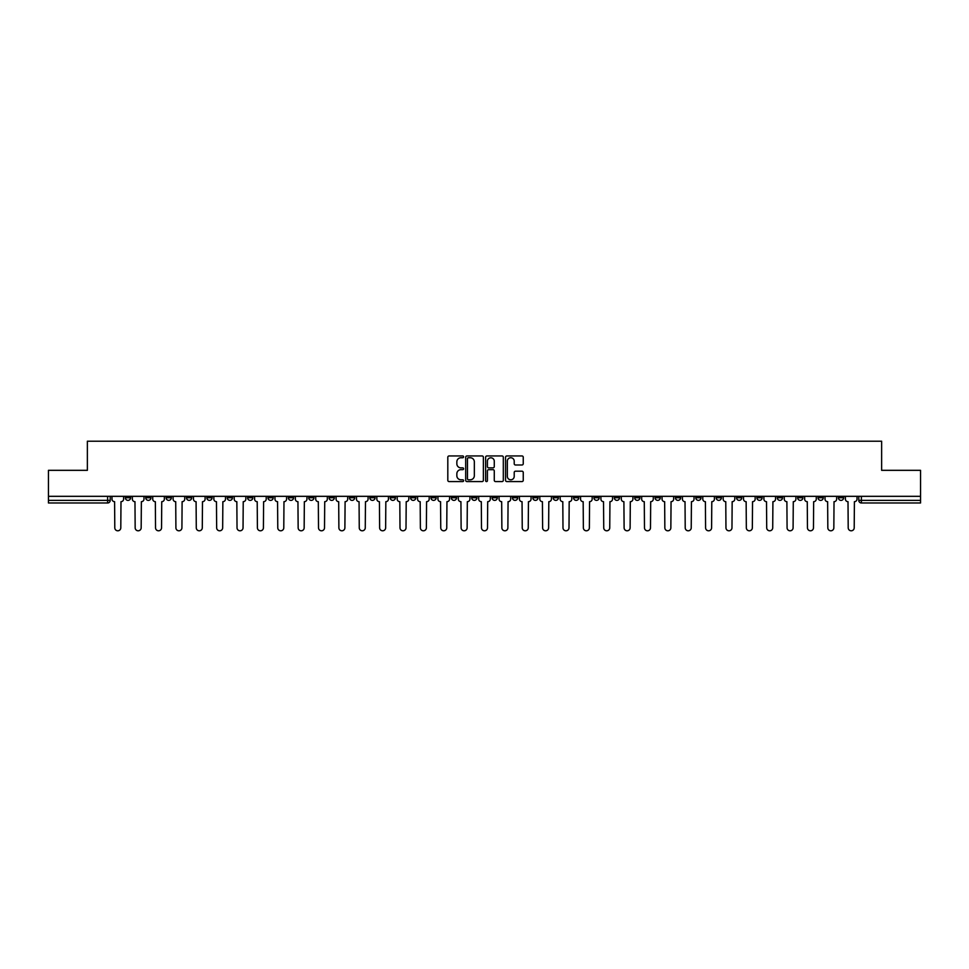<?xml version="1.0" encoding="UTF-8"?>
<svg xmlns="http://www.w3.org/2000/svg" width="969" height="969" viewBox="0 0 969 969"><rect width="100%" height="100%" fill="white"/><g stroke="black" fill="none" stroke-linecap="round" stroke-linejoin="round"><path stroke-width="1.45" d="M463.606 456.847A0.896 0.896 0 0 0 462.71 455.951L449.083 455.951A1.284 1.284 0 0 0 447.811 457.223L447.811 480.297A1.284 1.284 0 0 0 449.083 481.581L462.71 481.581A0.896 0.896 0 0 0 463.606 480.685A0.896 0.896 0 0 0 462.71 479.788L460.941 479.788A4.106 4.106 0 0 1 456.847 475.682L456.847 473.768A4.106 4.106 0 0 1 460.941 469.662L462.71 469.662A0.896 0.896 0 0 0 463.606 468.766A0.896 0.896 0 0 0 462.71 467.87L460.941 467.87A4.106 4.106 0 0 1 456.847 463.763L456.847 461.838A4.106 4.106 0 0 1 460.941 457.743L462.71 457.743A0.896 0.896 0 0 0 463.606 456.847M797.657 496.322L797.657 497.751L802.889 497.751A2.616 2.616 0 0 1 800.273 500.367A2.616 2.616 0 0 1 797.657 497.751L797.657 496.322M675.429 496.322L675.429 497.751L680.65 497.751A2.616 2.616 0 0 1 678.034 500.367A2.616 2.616 0 0 1 675.429 497.751L675.429 496.322M655.056 496.322L655.056 497.751L660.277 497.751A2.616 2.616 0 0 1 657.66 500.367A2.616 2.616 0 0 1 655.056 497.751L655.056 496.322M532.817 496.322L532.817 497.751L538.037 497.751A2.616 2.616 0 0 1 535.433 500.367A2.616 2.616 0 0 1 532.817 497.751L532.817 496.322M512.444 496.322L512.444 497.751L517.676 497.751A2.616 2.616 0 0 1 515.06 500.367A2.616 2.616 0 0 1 512.444 497.751L512.444 496.322M492.07 496.322L492.07 497.751L497.303 497.751A2.616 2.616 0 0 1 494.687 500.367A2.616 2.616 0 0 1 492.07 497.751L492.07 496.322M451.324 496.322L451.324 497.751L456.556 497.751A2.616 2.616 0 0 1 453.94 500.367A2.616 2.616 0 0 1 451.324 497.751L451.324 496.322M410.59 497.751L410.59 496.322L410.59 497.751A2.616 2.616 0 0 0 413.194 500.367A2.616 2.616 0 0 1 410.59 497.751L415.81 497.751A2.616 2.616 0 0 1 413.194 500.367A2.616 2.616 0 0 0 415.81 497.751L415.81 496.322L415.81 497.751M390.216 497.751L390.216 496.322L390.216 497.751A2.616 2.616 0 0 0 392.82 500.367A2.616 2.616 0 0 1 390.216 497.751L395.437 497.751A2.616 2.616 0 0 1 392.82 500.367M369.843 497.751L369.843 496.322L369.843 497.751A2.616 2.616 0 0 0 372.447 500.367A2.616 2.616 0 0 1 369.843 497.751L375.064 497.751A2.616 2.616 0 0 1 372.447 500.367A2.616 2.616 0 0 0 375.064 497.751L375.064 496.322L375.064 497.751M349.47 496.322L349.47 497.751L354.69 497.751A2.616 2.616 0 0 1 352.074 500.367A2.616 2.616 0 0 1 349.47 497.751L349.47 496.322M329.097 496.322L329.097 497.751L334.317 497.751A2.616 2.616 0 0 1 331.701 500.367A2.616 2.616 0 0 1 329.097 497.751L329.097 496.322M308.723 496.322L308.723 497.751L313.944 497.751A2.616 2.616 0 0 1 311.34 500.367A2.616 2.616 0 0 1 308.723 497.751L308.723 496.322M288.35 497.751L288.35 496.322L288.35 497.751A2.616 2.616 0 0 0 290.966 500.367A2.616 2.616 0 0 1 288.35 497.751L293.571 497.751A2.616 2.616 0 0 1 290.966 500.367M247.604 497.751L247.604 496.322L247.604 497.751A2.616 2.616 0 0 0 250.22 500.367A2.616 2.616 0 0 1 247.604 497.751L252.824 497.751A2.616 2.616 0 0 1 250.22 500.367A2.616 2.616 0 0 0 252.824 497.751L252.824 496.322L252.824 497.751M227.23 497.751L227.23 496.322L227.23 497.751A2.616 2.616 0 0 0 229.847 500.367A2.616 2.616 0 0 1 227.23 497.751L232.451 497.751A2.616 2.616 0 0 1 229.847 500.367A2.616 2.616 0 0 0 232.451 497.751L232.451 496.322L232.451 497.751M206.857 497.751L206.857 496.322L206.857 497.751A2.616 2.616 0 0 0 209.474 500.367A2.616 2.616 0 0 1 206.857 497.751L212.078 497.751A2.616 2.616 0 0 1 209.474 500.367A2.616 2.616 0 0 0 212.078 497.751L212.078 496.322L212.078 497.751M186.484 497.751L186.484 496.322L186.484 497.751A2.616 2.616 0 0 0 189.1 500.367A2.616 2.616 0 0 1 186.484 497.751L191.705 497.751A2.616 2.616 0 0 1 189.1 500.367M166.111 497.751L166.111 496.322L166.111 497.751A2.616 2.616 0 0 0 168.727 500.367A2.616 2.616 0 0 1 166.111 497.751L171.343 497.751A2.616 2.616 0 0 1 168.727 500.367A2.616 2.616 0 0 0 171.343 497.751L171.343 496.322L171.343 497.751M145.738 497.751L145.738 496.322L145.738 497.751A2.616 2.616 0 0 0 148.354 500.367A2.616 2.616 0 0 1 145.738 497.751L150.97 497.751A2.616 2.616 0 0 1 148.354 500.367A2.616 2.616 0 0 0 150.97 497.751L150.97 496.322L150.97 497.751M521.964 464.987A1.284 1.284 0 0 0 523.248 463.703L523.248 457.223A1.284 1.284 0 0 0 521.964 455.951L506.835 455.951A1.284 1.284 0 0 0 505.552 457.223L505.552 480.297A1.284 1.284 0 0 0 506.835 481.581L521.964 481.581A1.284 1.284 0 0 0 523.248 480.297L523.248 472.484A1.284 1.284 0 0 0 521.964 471.2L515.484 471.2A1.284 1.284 0 0 0 514.212 472.484L514.212 476.36A3.428 3.428 0 0 1 510.784 479.788A3.428 3.428 0 0 1 507.344 476.36L507.344 461.171A3.428 3.428 0 0 1 510.784 457.743A3.428 3.428 0 0 1 514.212 461.171L514.212 463.703A1.284 1.284 0 0 0 515.484 464.987L521.964 464.987M48.45 496.322L48.45 470.328L87.367 470.328L87.367 441.21L881.633 441.21L881.633 470.328L920.55 470.328L920.55 496.322L48.45 496.322L48.45 500.367L110.224 500.367L110.224 496.322M483.374 457.223A1.284 1.284 0 0 0 482.102 455.951L466.973 455.951A1.284 1.284 0 0 0 465.689 457.223L465.689 480.297A1.284 1.284 0 0 0 466.973 481.581L482.102 481.581A1.284 1.284 0 0 0 483.374 480.297L483.374 457.223M486.898 455.951L502.027 455.951A1.284 1.284 0 0 1 503.311 457.223L503.311 480.297A1.284 1.284 0 0 1 502.027 481.581L495.559 481.581A1.284 1.284 0 0 1 494.275 480.297L494.275 470.946A1.284 1.284 0 0 0 492.991 469.662L488.703 469.662A1.284 1.284 0 0 0 487.419 470.946L487.419 480.685A0.896 0.896 0 0 1 486.523 481.581A0.896 0.896 0 0 1 485.626 480.685L485.626 457.223A1.284 1.284 0 0 1 486.898 455.951M858.776 496.322L858.776 500.367L920.55 500.367L920.55 502.984L861.393 502.984A2.616 2.616 0 0 1 858.776 500.367M920.55 496.322L920.55 500.367M110.224 500.367A2.616 2.616 0 0 1 107.607 502.984L48.45 502.984L48.45 500.367M843.636 496.322L843.636 497.751A2.616 2.616 0 0 1 841.019 500.367A2.616 2.616 0 0 1 838.403 497.751A2.616 2.616 0 0 0 841.019 500.367M838.403 496.322L838.403 497.751L843.636 497.751M823.262 496.322L823.262 497.751A2.616 2.616 0 0 1 820.646 500.367A2.616 2.616 0 0 1 818.03 497.751L823.262 497.751M818.03 496.322L818.03 497.751M802.889 496.322L802.889 497.751A2.616 2.616 0 0 1 800.273 500.367M782.516 496.322L782.516 497.751A2.616 2.616 0 0 1 779.9 500.367A2.616 2.616 0 0 1 777.295 497.751L782.516 497.751M777.295 496.322L777.295 497.751M762.143 496.322L762.143 497.751A2.616 2.616 0 0 1 759.526 500.367A2.616 2.616 0 0 1 756.922 497.751L762.143 497.751M756.922 496.322L756.922 497.751M741.769 496.322L741.769 497.751A2.616 2.616 0 0 1 739.153 500.367A2.616 2.616 0 0 1 736.549 497.751A2.616 2.616 0 0 0 739.153 500.367M736.549 496.322L736.549 497.751L741.769 497.751M721.396 496.322L721.396 497.751A2.616 2.616 0 0 1 718.78 500.367A2.616 2.616 0 0 1 716.176 497.751L721.396 497.751M716.176 496.322L716.176 497.751M701.023 496.322L701.023 497.751A2.616 2.616 0 0 1 698.407 500.367A2.616 2.616 0 0 1 695.803 497.751L701.023 497.751M695.803 496.322L695.803 497.751M680.65 496.322L680.65 497.751M660.277 496.322L660.277 497.751L660.277 496.322M639.903 496.322L639.903 497.751A2.616 2.616 0 0 1 637.299 500.367A2.616 2.616 0 0 1 634.683 497.751L639.903 497.751M634.683 496.322L634.683 497.751M619.53 496.322L619.53 497.751A2.616 2.616 0 0 1 616.926 500.367A2.616 2.616 0 0 1 614.31 497.751L619.53 497.751M614.31 496.322L614.31 497.751M599.157 496.322L599.157 497.751A2.616 2.616 0 0 1 596.553 500.367A2.616 2.616 0 0 1 593.936 497.751L599.157 497.751M593.936 496.322L593.936 497.751M578.784 496.322L578.784 497.751A2.616 2.616 0 0 1 576.18 500.367A2.616 2.616 0 0 1 573.563 497.751L578.784 497.751M573.563 496.322L573.563 497.751M558.41 496.322L558.41 497.751A2.616 2.616 0 0 1 555.806 500.367A2.616 2.616 0 0 1 553.19 497.751L558.41 497.751M553.19 496.322L553.19 497.751M538.037 496.322L538.037 497.751A2.616 2.616 0 0 1 535.433 500.367M517.676 496.322L517.676 497.751M497.303 497.751L497.303 496.322L497.303 497.751A2.616 2.616 0 0 1 494.687 500.367M476.93 496.322L476.93 497.751A2.616 2.616 0 0 1 474.313 500.367A2.616 2.616 0 0 1 471.697 497.751A2.616 2.616 0 0 0 474.313 500.367A2.616 2.616 0 0 0 476.93 497.751L471.697 497.751L471.697 496.322M456.556 497.751L456.556 496.322L456.556 497.751A2.616 2.616 0 0 1 453.94 500.367M436.183 496.322L436.183 497.751A2.616 2.616 0 0 1 433.567 500.367A2.616 2.616 0 0 1 430.963 497.751A2.616 2.616 0 0 0 433.567 500.367M430.963 496.322L430.963 497.751L436.183 497.751M395.437 496.322L395.437 497.751L395.437 496.322M354.69 497.751L354.69 496.322L354.69 497.751A2.616 2.616 0 0 1 352.074 500.367M334.317 497.751L334.317 496.322L334.317 497.751A2.616 2.616 0 0 1 331.701 500.367M313.944 497.751L313.944 496.322L313.944 497.751A2.616 2.616 0 0 1 311.34 500.367M293.571 496.322L293.571 497.751L293.571 496.322M273.197 497.751L273.197 496.322L273.197 497.751A2.616 2.616 0 0 1 270.593 500.367A2.616 2.616 0 0 1 267.977 497.751L273.197 497.751A2.616 2.616 0 0 1 270.593 500.367M267.977 496.322L267.977 497.751M191.705 496.322L191.705 497.751L191.705 496.322M130.597 496.322L130.597 497.751A2.616 2.616 0 0 1 127.981 500.367A2.616 2.616 0 0 1 125.364 497.751A2.616 2.616 0 0 0 127.981 500.367A2.616 2.616 0 0 0 130.597 497.751L130.597 496.322M125.364 496.322L125.364 497.751L130.597 497.751M468.378 457.743A0.896 0.896 0 0 0 467.482 458.64L467.482 478.892A0.896 0.896 0 0 0 468.378 479.788L470.244 479.788A4.106 4.106 0 0 0 474.338 475.682L474.338 461.838A4.106 4.106 0 0 0 470.244 457.743L468.378 457.743M494.275 461.232A3.428 3.428 0 0 0 490.847 457.804A3.428 3.428 0 0 0 487.419 461.232L487.419 466.586A1.284 1.284 0 0 0 488.703 467.87L492.991 467.87A1.284 1.284 0 0 0 494.275 466.586L494.275 461.232M111.98 499.059L111.98 496.322L111.98 499.059A2.616 2.616 48.4 0 0 114.596 501.676L114.79 527.79A3.004 3.004 48.4 0 0 117.794 530.794A3.004 3.004 48.4 0 0 120.798 527.79L120.992 501.676A2.616 2.616 48.4 0 0 123.608 499.059L123.608 496.322M114.596 501.676L114.79 527.79M120.798 527.79L120.992 501.676M132.353 499.059L132.353 496.322L132.353 499.059A2.616 2.616 48.4 0 0 134.97 501.676L135.163 527.79A3.004 3.004 48.4 0 0 138.167 530.794A3.004 3.004 48.4 0 0 141.171 527.79L141.365 501.676A2.616 2.616 48.4 0 0 143.981 499.059L143.981 496.322M152.727 499.059L152.727 496.322L152.727 499.059A2.616 2.616 48.4 0 0 155.343 501.676L155.537 527.79A3.004 3.004 48.4 0 0 158.541 530.794A3.004 3.004 48.4 0 0 161.544 527.79L161.738 501.676A2.616 2.616 48.4 0 0 164.355 499.059L164.355 496.322M134.97 501.676L135.163 527.79M141.171 527.79L141.365 501.676M155.343 501.676L155.537 527.79M161.544 527.79L161.738 501.676M173.1 499.059L173.1 496.322L173.1 499.059A2.616 2.616 48.4 0 0 175.716 501.676L175.91 527.79A3.004 3.004 48.4 0 0 178.914 530.794A3.004 3.004 48.4 0 0 181.918 527.79L182.111 501.676A2.616 2.616 48.4 0 0 184.728 499.059L184.728 496.322M193.473 499.059L193.473 496.322L193.473 499.059A2.616 2.616 48.4 0 0 196.089 501.676L196.283 527.79A3.004 3.004 48.4 0 0 199.287 530.794A3.004 3.004 48.4 0 0 202.291 527.79L202.485 501.676A2.616 2.616 48.4 0 0 205.101 499.059L205.101 496.322M213.846 499.059L213.846 496.322L213.846 499.059A2.616 2.616 48.4 0 0 216.462 501.676L216.656 527.79A3.004 3.004 48.4 0 0 219.66 530.794A3.004 3.004 48.4 0 0 222.664 527.79L222.858 501.676A2.616 2.616 48.4 0 0 225.474 499.059L225.474 496.322M175.716 501.676L175.91 527.79M181.918 527.79L182.111 501.676M196.089 501.676L196.283 527.79M202.291 527.79L202.485 501.676M216.462 501.676L216.656 527.79M222.664 527.79L222.858 501.676M234.219 499.059L234.219 496.322L234.219 499.059A2.616 2.616 48.4 0 0 236.836 501.676L237.03 527.79A3.004 3.004 48.4 0 0 240.033 530.794A3.004 3.004 48.4 0 0 243.037 527.79L243.231 501.676A2.616 2.616 48.4 0 0 245.835 499.059L245.835 496.322M236.836 501.676L237.03 527.79M243.037 527.79L243.231 501.676M254.593 499.059L254.593 496.322L254.593 499.059A2.616 2.616 48.4 0 0 257.209 501.676L257.403 527.79A3.004 3.004 48.4 0 0 260.407 530.794A3.004 3.004 48.4 0 0 263.411 527.79L263.604 501.676A2.616 2.616 48.4 0 0 266.209 499.059L266.209 496.322M257.209 501.676L257.403 527.79M263.411 527.79L263.604 501.676M274.966 499.059L274.966 496.322L274.966 499.059A2.616 2.616 48.4 0 0 277.57 501.676L277.776 527.79A3.004 3.004 48.4 0 0 280.78 530.794A3.004 3.004 48.4 0 0 283.784 527.79L283.978 501.676A2.616 2.616 48.4 0 0 286.582 499.059L286.582 496.322M277.57 501.676L277.776 527.79M283.784 527.79L283.978 501.676M295.339 499.059L295.339 496.322L295.339 499.059A2.616 2.616 48.4 0 0 297.943 501.676L298.149 527.79A3.004 3.004 48.4 0 0 301.153 530.794A3.004 3.004 48.4 0 0 304.157 527.79L304.351 501.676A2.616 2.616 48.4 0 0 306.955 499.059L306.955 496.322M297.943 501.676L298.149 527.79M304.157 527.79L304.351 501.676M315.712 499.059L315.712 496.322L315.712 499.059A2.616 2.616 48.4 0 0 318.317 501.676L318.51 527.79A3.004 3.004 48.4 0 0 321.514 530.794A3.004 3.004 48.4 0 0 324.518 527.79L324.724 501.676A2.616 2.616 48.4 0 0 327.328 499.059L327.328 496.322M318.317 501.676L318.51 527.79M324.518 527.79L324.724 501.676M336.086 499.059L336.086 496.322L336.086 499.059A2.616 2.616 48.4 0 0 338.69 501.676L338.884 527.79A3.004 3.004 48.4 0 0 341.887 530.794A3.004 3.004 48.4 0 0 344.891 527.79L345.097 501.676A2.616 2.616 48.4 0 0 347.701 499.059L347.701 496.322M338.69 501.676L338.884 527.79M344.891 527.79L345.097 501.676M356.459 499.059L356.459 496.322L356.459 499.059A2.616 2.616 48.4 0 0 359.063 501.676L359.257 527.79A3.004 3.004 48.4 0 0 362.261 530.794A3.004 3.004 48.4 0 0 365.265 527.79L365.47 501.676A2.616 2.616 48.4 0 0 368.075 499.059L368.075 496.322M359.063 501.676L359.257 527.79M365.265 527.79L365.47 501.676M376.832 499.059L376.832 496.322L376.832 499.059A2.616 2.616 48.4 0 0 379.436 501.676L379.63 527.79A3.004 3.004 48.4 0 0 382.634 530.794A3.004 3.004 48.4 0 0 385.638 527.79L385.832 501.676A2.616 2.616 48.4 0 0 388.448 499.059L388.448 496.322M379.436 501.676L379.63 527.79M385.638 527.79L385.832 501.676M397.193 499.059L397.193 496.322L397.193 499.059A2.616 2.616 48.4 0 0 399.809 501.676L400.003 527.79A3.004 3.004 48.4 0 0 403.007 530.794A3.004 3.004 48.4 0 0 406.011 527.79L406.205 501.676A2.616 2.616 48.4 0 0 408.821 499.059L408.821 496.322M399.809 501.676L400.003 527.79M406.011 527.79L406.205 501.676M417.566 499.059L417.566 496.322L417.566 499.059A2.616 2.616 48.4 0 0 420.183 501.676L420.376 527.79A3.004 3.004 48.4 0 0 423.38 530.794A3.004 3.004 48.4 0 0 426.384 527.79L426.578 501.676A2.616 2.616 48.4 0 0 429.194 499.059L429.194 496.322M420.183 501.676L420.376 527.79M426.384 527.79L426.578 501.676M437.94 499.059L437.94 496.322L437.94 499.059A2.616 2.616 48.4 0 0 440.556 501.676L440.75 527.79A3.004 3.004 48.4 0 0 443.754 530.794A3.004 3.004 48.4 0 0 446.757 527.79L446.951 501.676A2.616 2.616 48.4 0 0 449.568 499.059L449.568 496.322M440.556 501.676L440.75 527.79M446.757 527.79L446.951 501.676M458.313 499.059L458.313 496.322L458.313 499.059A2.616 2.616 48.4 0 0 460.929 501.676L461.123 527.79A3.004 3.004 48.4 0 0 464.127 530.794A3.004 3.004 48.4 0 0 467.131 527.79L467.324 501.676A2.616 2.616 48.4 0 0 469.941 499.059L469.941 496.322M460.929 501.676L461.123 527.79M467.131 527.79L467.324 501.676M478.686 499.059L478.686 496.322L478.686 499.059A2.616 2.616 48.4 0 0 481.302 501.676L481.496 527.79A3.004 3.004 48.4 0 0 484.5 530.794A3.004 3.004 48.4 0 0 487.504 527.79L487.698 501.676A2.616 2.616 48.4 0 0 490.314 499.059L490.314 496.322M481.302 501.676L481.496 527.79M487.504 527.79L487.698 501.676M499.059 499.059L499.059 496.322L499.059 499.059A2.616 2.616 48.4 0 0 501.676 501.676L501.869 527.79A3.004 3.004 48.4 0 0 504.873 530.794A3.004 3.004 48.4 0 0 507.877 527.79L508.071 501.676A2.616 2.616 48.4 0 0 510.687 499.059L510.687 496.322M501.676 501.676L501.869 527.79M507.877 527.79L508.071 501.676M519.432 499.059L519.432 496.322L519.432 499.059A2.616 2.616 48.4 0 0 522.049 501.676L522.243 527.79A3.004 3.004 48.4 0 0 525.246 530.794A3.004 3.004 48.4 0 0 528.25 527.79L528.444 501.676A2.616 2.616 48.4 0 0 531.06 499.059L531.06 496.322M522.049 501.676L522.243 527.79M528.25 527.79L528.444 501.676M539.806 499.059L539.806 496.322L539.806 499.059A2.616 2.616 48.4 0 0 542.422 501.676L542.616 527.79A3.004 3.004 48.4 0 0 545.62 530.794A3.004 3.004 48.4 0 0 548.624 527.79L548.817 501.676A2.616 2.616 48.4 0 0 551.434 499.059L551.434 496.322M542.422 501.676L542.616 527.79M548.624 527.79L548.817 501.676M560.179 499.059L560.179 496.322L560.179 499.059A2.616 2.616 48.4 0 0 562.795 501.676L562.989 527.79A3.004 3.004 48.4 0 0 565.993 530.794A3.004 3.004 48.4 0 0 568.997 527.79L569.191 501.676A2.616 2.616 48.4 0 0 571.807 499.059L571.807 496.322M562.795 501.676L562.989 527.79M568.997 527.79L569.191 501.676M580.552 499.059L580.552 496.322L580.552 499.059A2.616 2.616 48.4 0 0 583.168 501.676L583.362 527.79A3.004 3.004 48.4 0 0 586.366 530.794A3.004 3.004 48.4 0 0 589.37 527.79L589.564 501.676A2.616 2.616 48.4 0 0 592.168 499.059L592.168 496.322M583.168 501.676L583.362 527.79M589.37 527.79L589.564 501.676M600.925 499.059L600.925 496.322L600.925 499.059A2.616 2.616 48.4 0 0 603.53 501.676L603.735 527.79A3.004 3.004 48.4 0 0 606.739 530.794A3.004 3.004 48.4 0 0 609.743 527.79L609.937 501.676A2.616 2.616 48.4 0 0 612.541 499.059L612.541 496.322M603.53 501.676L603.735 527.79M609.743 527.79L609.937 501.676M621.299 499.059L621.299 496.322L621.299 499.059A2.616 2.616 48.4 0 0 623.903 501.676L624.109 527.79A3.004 3.004 48.4 0 0 627.113 530.794A3.004 3.004 48.4 0 0 630.116 527.79L630.31 501.676A2.616 2.616 48.4 0 0 632.914 499.059L632.914 496.322M623.903 501.676L624.109 527.79M630.116 527.79L630.31 501.676M641.672 499.059L641.672 496.322L641.672 499.059A2.616 2.616 48.4 0 0 644.276 501.676L644.482 527.79A3.004 3.004 48.4 0 0 647.486 530.794A3.004 3.004 48.4 0 0 650.49 527.79L650.683 501.676A2.616 2.616 48.4 0 0 653.288 499.059L653.288 496.322M644.276 501.676L644.482 527.79M650.49 527.79L650.683 501.676M662.045 499.059L662.045 496.322L662.045 499.059A2.616 2.616 48.4 0 0 664.649 501.676L664.843 527.79A3.004 3.004 48.4 0 0 667.847 530.794A3.004 3.004 48.4 0 0 670.851 527.79L671.057 501.676A2.616 2.616 48.4 0 0 673.661 499.059L673.661 496.322M664.649 501.676L664.843 527.79M670.851 527.79L671.057 501.676M682.418 499.059L682.418 496.322L682.418 499.059A2.616 2.616 48.4 0 0 685.022 501.676L685.216 527.79A3.004 3.004 48.4 0 0 688.22 530.794A3.004 3.004 48.4 0 0 691.224 527.79L691.43 501.676A2.616 2.616 48.4 0 0 694.034 499.059L694.034 496.322M685.022 501.676L685.216 527.79M691.224 527.79L691.43 501.676M702.791 499.059L702.791 496.322L702.791 499.059A2.616 2.616 48.4 0 0 705.396 501.676L705.589 527.79A3.004 3.004 48.4 0 0 708.593 530.794A3.004 3.004 48.4 0 0 711.597 527.79L711.791 501.676A2.616 2.616 48.4 0 0 714.407 499.059L714.407 496.322M705.396 501.676L705.589 527.79M711.597 527.79L711.791 501.676M723.165 499.059L723.165 496.322L723.165 499.059A2.616 2.616 48.4 0 0 725.769 501.676L725.963 527.79A3.004 3.004 48.4 0 0 728.967 530.794A3.004 3.004 48.4 0 0 731.97 527.79L732.164 501.676A2.616 2.616 48.4 0 0 734.781 499.059L734.781 496.322M725.769 501.676L725.963 527.79M731.97 527.79L732.164 501.676M743.526 499.059L743.526 496.322L743.526 499.059A2.616 2.616 48.4 0 0 746.142 501.676L746.336 527.79A3.004 3.004 48.4 0 0 749.34 530.794A3.004 3.004 48.4 0 0 752.344 527.79L752.538 501.676A2.616 2.616 48.4 0 0 755.154 499.059L755.154 496.322M746.142 501.676L746.336 527.79M752.344 527.79L752.538 501.676M763.899 499.059L763.899 496.322L763.899 499.059A2.616 2.616 48.4 0 0 766.515 501.676L766.709 527.79A3.004 3.004 48.4 0 0 769.713 530.794A3.004 3.004 48.4 0 0 772.717 527.79L772.911 501.676A2.616 2.616 48.4 0 0 775.527 499.059L775.527 496.322M766.515 501.676L766.709 527.79M772.717 527.79L772.911 501.676M784.272 499.059L784.272 496.322L784.272 499.059A2.616 2.616 48.4 0 0 786.889 501.676L787.082 527.79A3.004 3.004 48.4 0 0 790.086 530.794A3.004 3.004 48.4 0 0 793.09 527.79L793.284 501.676A2.616 2.616 48.4 0 0 795.9 499.059L795.9 496.322M786.889 501.676L787.082 527.79M793.09 527.79L793.284 501.676M804.645 499.059L804.645 496.322L804.645 499.059A2.616 2.616 48.4 0 0 807.262 501.676L807.456 527.79A3.004 3.004 48.4 0 0 810.459 530.794A3.004 3.004 48.4 0 0 813.463 527.79L813.657 501.676A2.616 2.616 48.4 0 0 816.273 499.059L816.273 496.322M807.262 501.676L807.456 527.79M813.463 527.79L813.657 501.676M825.019 499.059L825.019 496.322L825.019 499.059A2.616 2.616 48.4 0 0 827.635 501.676L827.829 527.79A3.004 3.004 48.4 0 0 830.833 530.794A3.004 3.004 48.4 0 0 833.837 527.79L834.03 501.676A2.616 2.616 48.4 0 0 836.647 499.059L836.647 496.322M827.635 501.676L827.829 527.79M833.837 527.79L834.03 501.676M845.392 499.059L845.392 496.322L845.392 499.059A2.616 2.616 48.4 0 0 848.008 501.676L848.202 527.79A3.004 3.004 48.4 0 0 851.206 530.794A3.004 3.004 48.4 0 0 854.21 527.79L854.404 501.676A2.616 2.616 48.4 0 0 857.02 499.059L857.02 496.322M848.008 501.676L848.202 527.79M854.21 527.79L854.404 501.676M107.607 496.322L107.607 502.984M861.393 496.322L861.393 502.984"/></g></svg>
